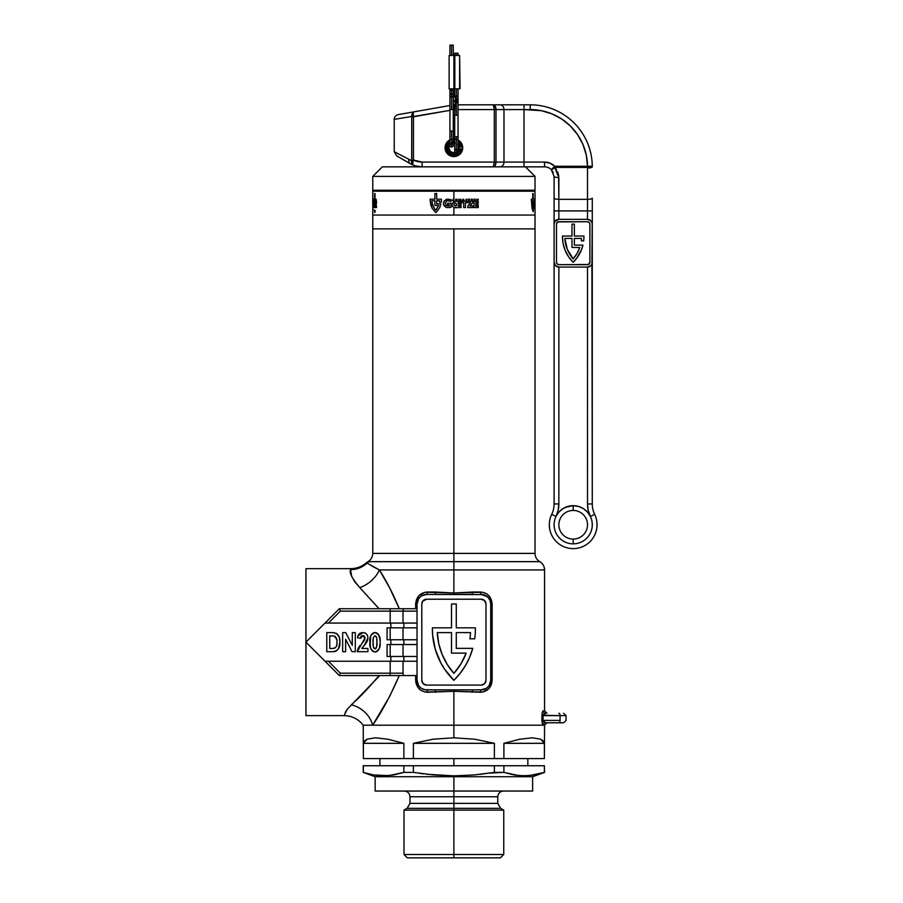 <?xml version="1.0" encoding="UTF-8"?>
<svg xmlns="http://www.w3.org/2000/svg" width="903" height="903" viewBox="0 0 903 903"><rect width="100%" height="100%" fill="white"/><g stroke="black" fill="none" stroke-linecap="round" stroke-linejoin="round"><path stroke-width="1.35" d="M325.035 661.244L328.41 661.244L325.035 661.244L305.948 642.157L339.359 675.557L404.307 675.557A2.382 1.287 -90 0 1 403.02 673.175L403.02 661.244L403.02 673.175L390.175 673.175L390.175 661.244L417.028 661.244L328.41 661.244L390.175 661.244L390.175 673.175L340.341 673.175L328.41 661.244L325.035 661.244L339.359 675.557L417.028 675.557L417.028 680.331L417.028 603.972L418.642 598.678L421.272 596.036L426.577 594.434L483.06 594.614L487.947 597.222L490.013 600.326L490.735 603.972L490.735 680.331L489.133 685.637L486.503 688.267L481.197 689.869L426.577 689.869L435.133 689.869L424.715 689.689L421.272 688.267L418.642 685.637L417.028 680.331L417.028 603.972L415.651 603.972L415.651 608.746L416.565 599.332L419.105 595.483L425.008 592.278L453.882 593L453.882 561.655L539.78 561.655L367.939 561.689C371.031 559.781 372.634 557.016 372.758 553.392L453.882 553.392L453.882 228.888L535.016 228.888L453.882 228.888L453.882 553.392L372.758 553.392L453.882 553.392L453.882 561.655L539.78 561.655L453.882 561.655L453.882 569.917L544.554 569.917L453.882 569.917L453.882 593L482.755 592.278L486.909 594.016L490.103 597.267L492.124 603.972L492.124 680.331L491.209 684.971L488.658 688.82L482.755 692.025L453.882 691.303L453.882 725.188L543.211 725.188C542.579 725.188 542.161 723.596 541.935 720.413L541.935 715.639C542.161 712.456 542.579 710.864 543.211 710.875L544.554 710.875L544.554 569.917L379.384 569.917L374.395 567.377L379.384 569.917L389.701 588L399.295 608.746L384.486 608.746M370.828 565.357L374.418 567.389M367.939 561.689L366.392 562.783C361.877 566.632 356.651 568.597 350.714 568.664L305.948 568.664L350.714 568.664L350.556 569.612A23.862 23.546 -174.2 0 0 367.069 563.111A9.549 9.436 -90 0 1 368.955 561.655A9.549 9.436 90 0 0 367.069 563.111L379.384 569.917L453.882 569.917M368.955 561.655L453.882 561.655L453.882 553.392L535.016 553.392L535.016 215.049L535.016 228.888L372.758 228.888L453.882 228.888L372.758 228.888L372.758 215.049L372.758 228.888L535.016 228.888M456.275 648.354L472.766 648.354A71.585 71.585 0 0 1 453.882 680.331A71.585 71.585 0 0 1 432.413 627.833L451.5 627.833L451.5 603.972L456.275 603.972L456.275 627.833L475.362 627.833A71.585 71.585 0 0 1 474.73 638.816L469.91 638.816A66.811 66.811 0 0 0 470.519 632.608L456.275 632.608L456.275 648.354L472.766 648.354L469.662 657.215L465.429 665.59L460.146 673.333L453.882 680.331L444.581 669.134L440.822 662.892L435.314 649.426L432.639 635.114L432.413 627.833L451.5 627.833L451.5 603.972L456.275 603.972L456.275 627.833L475.362 627.833A71.585 71.585 0 0 1 474.73 638.816L469.91 638.816A66.811 66.811 0 0 0 470.519 632.608L456.275 632.608L456.275 648.354L456.275 632.608L470.519 632.608A66.811 66.811 0 0 1 469.91 638.816M351.662 576.272L350.556 569.612C349.032 572.558 352.114 578.563 359.778 587.627L354.653 581.645L351.673 576.295M542.082 713.584L541.969 714.566L542.082 713.584M542.24 712.749L542.827 711.169L544.554 710.875L546.947 713.257M542.827 724.883L541.969 721.486M379.068 714.894L382.883 708.528M390.875 639.764L390.875 644.539L390.875 639.764M390.875 656.47L390.875 661.244L390.875 656.47M331.424 667.622L305.948 642.157L305.948 568.664L305.948 642.157L325.035 623.059L328.41 623.059L325.035 623.059L339.359 608.746L305.948 642.157L331.424 616.681M390.875 623.059L390.875 627.833L390.875 623.059M335.216 651.39L333.557 651.661L335.995 651.086L338.433 648.828L339.912 642.349C340.341 636.525 337.88 633.285 332.552 632.608L326.773 632.608L326.773 651.695L332.722 651.695C337.835 650.995 340.228 647.88 339.912 642.349L339.449 637.992M339.133 647.304L338.817 648.083M339.189 637.157L336.74 633.613L339.031 636.728M357.272 651.695L357.441 650.51L357.272 651.695L367.927 651.695L367.927 648.478L361.843 648.478L364.338 645.295L367.927 637.913C367.758 634.628 366.065 632.856 362.848 632.608C359.586 632.777 357.814 634.516 357.52 637.811L360.489 638.308L362.78 635.588L364.947 638.105L357.272 651.695L367.927 651.695L367.927 648.478L361.843 648.478L366.618 642.405L367.837 639.098M367.905 637.394L367.589 635.881M366.765 634.38L366.268 633.804M357.814 636.209L362.848 632.608L359.033 634.008L357.678 636.784M357.52 637.811L360.489 638.308L361.042 636.401L362.284 635.622L360.489 638.308L360.636 637.315M364.451 636.333L363.254 635.622L364.846 637.168L364.541 639.888M358.209 648.252L359.473 646.232L357.34 651.108M361.843 648.478L363.661 646.04M370.636 636.231L370.151 646.164L371.088 649.426L372.815 651.334L370.614 648.298L369.914 642.247C369.214 647.169 370.907 650.408 375.005 651.943L375.761 651.876L375.005 651.943C379.068 650.397 380.761 647.18 380.073 642.281C380.761 637.371 379.068 634.143 374.982 632.608L375.738 632.676L374.982 632.608C370.919 634.143 369.225 637.36 369.914 642.247L369.914 643.015M372.815 651.334L375.377 651.921M377.172 651.334L379.362 648.309L376.811 651.537M379.362 648.309L380.039 643.828M374.61 632.631L373.492 632.879M384.373 675.557L399.295 675.557L389.565 696.563L372.634 725.188L453.882 725.188L453.882 691.303L425.02 692.037L420.866 690.287L417.671 687.036L415.888 682.724L415.651 675.557L415.651 680.331L417.028 680.331L415.651 680.331C416.407 687.646 420.279 691.63 427.277 692.262A2.382 0.7 90 0 0 426.577 689.869A9.549 9.549 0 0 1 417.028 680.331M466.174 653.129L451.5 653.129L451.5 632.608L437.255 632.608L438.768 643.715L442.109 654.415L447.199 664.405L453.882 673.401L460.936 663.818L466.174 653.129A66.811 66.811 0 0 1 453.882 673.401A66.811 66.811 0 0 0 466.162 653.14L451.5 653.129L451.5 632.608L437.255 632.608A66.811 66.811 0 0 0 453.882 673.39A66.811 66.811 0 0 1 437.255 632.608L451.5 632.608M379.125 608.746L359.778 587.627A23.862 15.746 142.5 0 0 379.384 569.917C386.529 581.08 393.166 594.027 399.295 608.746M314.605 650.803L305.948 642.157L305.948 715.639L344.133 715.639L347.204 709.295L379.791 675.557M345.093 712.76L347.215 709.273M399.295 675.557C390.536 695.637 381.653 712.174 372.634 725.188L543.211 725.188A2.382 2.348 90 0 1 545.57 722.795L563.314 722.795M314.605 633.5L305.948 642.157L305.948 715.639M390.175 656.47L417.028 656.47L387.082 656.47L390.175 656.47L390.175 644.539L390.175 656.47M387.082 656.47L387.082 644.539L390.175 644.539L387.082 644.539L387.082 656.47M417.028 644.539L390.175 644.539L403.02 644.539L403.02 656.47L403.02 644.539L417.028 644.539M417.028 603.972A9.549 9.549 0 0 1 426.577 594.434L435.133 594.434L426.577 594.434A2.382 0.7 90 0 0 427.277 592.041C420.279 592.684 416.396 596.657 415.651 603.972L417.028 603.972L417.028 608.746L339.359 608.746L325.035 623.059L417.028 623.059L328.41 623.059L340.341 611.139L390.175 611.139L390.175 623.059L390.175 611.139L403.02 611.139L403.02 623.059L403.02 611.139A2.382 1.287 -90 0 1 404.307 608.746L339.359 608.746M390.175 639.764L417.028 639.764L387.082 639.764L390.175 639.764L390.175 627.833L390.175 639.764M387.082 639.764L387.082 627.833L390.175 627.833L387.082 627.833L387.082 639.764M417.028 627.833L390.175 627.833L403.02 627.833L403.02 639.764L403.02 627.833L417.028 627.833M417.028 675.557L404.307 675.557A2.382 1.287 90 0 1 403.02 673.175L340.341 673.175L328.41 661.244M403.844 656.47L403.844 661.244L403.844 656.47M403.844 639.764L403.844 644.539L403.844 639.764M417.028 611.139L403.02 611.139L417.028 611.139M403.844 623.059L403.844 627.833L403.844 623.059M481.197 685.106A4.775 4.775 0 0 0 485.972 680.331L485.972 603.972A4.775 4.775 0 0 0 481.197 599.208L426.577 599.208A4.775 4.775 0 0 0 421.803 603.972L421.803 680.331L423.202 683.706L426.577 685.106L481.197 685.106L484.572 683.706L485.972 680.331L485.972 603.972L484.572 600.597L481.197 599.208L426.577 599.208L422.604 601.319L421.803 603.972L421.803 680.331A4.775 4.775 0 0 0 426.577 685.106L481.197 685.106A4.775 4.775 0 0 0 484.572 683.706M481.197 594.434A2.382 0.7 90 0 1 480.498 592.041A2.382 0.7 -90 0 0 481.197 594.434A9.549 9.549 0 0 1 490.735 603.972L490.735 680.331A9.549 9.549 0 0 1 481.197 689.869L472.641 689.869L481.197 689.869A2.382 0.7 -90 0 0 480.498 692.262L453.882 691.303L427.277 692.262A2.382 0.7 -90 0 0 426.577 689.869M472.766 648.354L469.662 657.215A71.585 71.585 0 0 0 469.673 657.192L465.429 665.59M426.577 599.208A4.775 4.775 0 0 0 423.202 600.597M453.882 553.392L535.016 553.392L453.882 553.392M366.573 562.851L367.069 563.111A23.862 23.546 5.8 0 1 350.556 569.612M379.068 608.746L359.778 587.627A23.862 15.746 -37.5 0 0 379.384 569.917M350.488 570.256L351.527 575.922M381.382 675.557L381.946 675.557M351.244 704.837C340.95 719.048 340.95 719.048 351.244 704.837A23.862 18.749 -141 0 1 372.634 725.188A23.862 18.749 39 0 0 351.244 704.837C359.755 697.319 369.022 687.555 379.068 675.557M372.634 725.188A23.862 18.749 -141 0 0 354.732 705.864A23.862 18.749 39 0 1 372.634 725.188M339.968 674.078L340.341 673.175L339.968 674.078M390.175 675.557L390.175 673.175L390.175 675.557M339.641 609.446L339.968 610.225L339.641 609.446M328.41 623.059L340.341 611.139L339.968 610.225L340.341 611.139L390.175 611.139L390.175 608.746L390.175 611.139L403.02 611.139A2.382 1.287 90 0 1 404.307 608.746L417.028 608.746M435.133 689.869L435.618 692.262L435.133 689.869L472.641 689.869L472.156 692.262L472.641 689.869M472.641 594.434L435.133 594.434L435.618 592.041L453.882 593L472.156 592.041L472.641 594.434L472.156 592.041L480.498 592.041C487.496 592.684 491.367 596.657 492.124 603.972L490.735 603.972L492.124 603.972L492.124 680.331L490.735 680.331L492.124 680.331C491.367 687.646 487.496 691.619 480.498 692.262A2.382 0.7 90 0 1 481.197 689.869M487.473 596.781L481.276 594.434M426.577 594.434A2.382 0.7 -90 0 0 427.277 592.041L435.618 592.041L435.133 594.434M558.867 713.257A2.382 1.196 90 0 1 560.063 715.639L566.034 715.639L560.063 715.639L560.063 720.413L543.053 720.413L543.053 715.639L560.063 715.639A2.382 1.196 -90 0 0 558.867 713.257L558.776 713.257M543.098 715.244L560.063 715.639L560.063 720.413A2.382 1.196 90 0 1 558.867 722.795L558.776 722.795M545.57 713.257A2.382 2.348 90 0 1 543.211 710.875A2.382 2.348 -90 0 0 545.57 713.257L543.053 715.639L543.053 720.413L545.57 722.795L558.867 722.795A2.382 1.196 -90 0 0 560.063 720.413L541.935 720.413L541.935 715.639L543.053 715.639L541.935 715.639M558.867 722.795L563.641 722.795L566.034 720.413L566.034 715.639L563.641 713.257M541.935 720.413L543.053 720.413L543.324 721.441M544.757 722.648L545.57 722.795A2.382 2.348 -90 0 0 543.211 725.188M339.449 646.322L339.257 646.954M336.763 650.645L336.006 651.086M333.557 651.661L332.722 651.695L333.557 651.661M334.302 632.71L333.421 632.631M339.754 639.595L339.855 640.599M329.753 648.478L329.753 635.836L329.753 648.478L332.293 648.478L329.753 648.478L329.753 635.836L334.031 636.005C336.367 637.247 337.338 639.313 336.943 642.202C337.406 646.108 335.86 648.196 332.293 648.478L329.753 648.478M334.945 648.061L333.117 648.456M336.492 645.995L336.221 646.717M336.808 644.494L336.593 645.622M336.932 642.778L336.909 643.354L336.932 642.778M336.932 641.48L336.943 642.202M336.627 638.839L334.482 636.141L336.763 639.55M333.692 635.938L334.482 636.141M332.564 635.847L331.954 635.836M331.288 635.836L332.665 635.859M332.552 632.608L326.773 632.608L326.773 651.695L332.722 651.695M337.406 634.177L335.984 633.161M334.031 636.005L336.164 637.642M334.889 636.333L335.623 636.897M336.74 639.392L336.864 640.306M336.932 641.536L336.943 642.157M345.612 651.695L345.612 639.245L352.068 651.695L355.285 651.695L355.285 632.608L352.305 632.608L352.305 645.352L345.747 632.608L342.643 632.608L342.643 651.695L345.612 651.695L342.643 651.695L342.643 632.608L345.747 632.608L352.305 645.352L352.305 632.608L355.285 632.608L355.285 651.695L352.068 651.695L345.612 639.245L345.612 651.695M363.333 646.424L362.509 647.406M367.329 640.995L367.656 640.001M366.866 641.965L366.02 643.275M365.128 644.381L365.704 643.692M362.848 632.608L363.875 632.687L362.848 632.608M364.925 637.631L364.44 636.333M364.259 640.43L363.006 642.067M363.706 641.22L364.123 640.645M357.769 649.336L358.367 647.97M360.094 645.431L359.473 646.232M367.386 635.407L366.55 634.109M365.444 633.195L364.88 632.935M359.033 634.008L357.949 635.78M364.902 638.714L364.767 639.313M363.062 641.999L361.764 643.478M378.47 634.482L379.937 639.234L378.729 634.854L377.07 633.161M371.144 635.035L371.63 634.324L371.144 635.035M373.199 645.126L373.131 642.281C372.634 639.459 373.255 637.225 374.993 635.588L374.993 635.588C376.732 637.213 377.352 639.448 376.856 642.281C377.352 645.114 376.732 647.338 374.993 648.975C373.255 647.338 372.634 645.103 373.131 642.281L373.153 640.441M373.278 638.545L373.402 637.62M373.278 646.029L373.628 647.778M373.65 647.835L373.278 646.006M375.84 648.614L373.865 648.241M376.574 647L375.987 648.444M376.856 642.281L376.743 645.611M376.822 640.441L376.844 641.344M376.754 639.053L376.822 640.419M376.224 636.48L376.574 637.552M372.815 633.217L372.217 633.68M370.038 645.306L370.151 646.164M373.503 651.684L374.237 651.876M375.761 651.876L376.495 651.673M378.357 650.228L378.842 649.505M380.039 640.758L379.937 639.234M376.483 632.879L375.366 632.631M376.483 637.168L376.709 638.545M376.709 646.017L376.585 646.943M373.165 640.419L373.199 639.482L373.165 640.419M373.142 643.218L373.131 642.281M453.882 758.588L453.882 765.744L453.882 758.588M453.882 854.509L453.882 857.85L500.409 857.85L453.882 857.85L453.882 854.509L503.75 854.509L453.882 854.509L453.882 810.126L503.75 810.126L453.882 810.126L453.882 854.509L404.013 854.509L453.882 854.509M532.623 791.039L532.623 776.727L544.554 772.381L544.385 765.744L544.554 772.381L529.203 775.632L519.078 775.632L503.897 772.381L494.381 772.381L474.154 774.955L453.882 775.858L453.882 776.727L532.623 776.727L453.882 776.727L453.882 791.039L532.623 791.039L453.882 791.039L453.882 796.762L409.985 796.762L453.882 796.762L453.882 803.377L497.79 803.377L497.79 796.762L409.985 796.762C409.635 793.297 407.727 791.389 404.262 791.039M489.561 773.126L503.897 772.381L503.897 765.744L494.381 765.744L494.381 772.381L474.154 774.955L453.882 775.858L433.654 774.955L413.393 772.381L413.393 765.744L403.878 765.744L403.878 772.381L413.393 772.381L413.393 765.744L494.381 765.744L494.381 772.381L480.193 774.345M500.409 857.85L503.75 854.509L503.75 810.126L500.657 808.343L453.882 808.343L453.882 803.377L453.882 808.343L407.118 808.343L453.882 808.343L453.882 810.126L404.013 810.126L453.882 810.126L453.882 808.343L407.118 808.343L409.985 803.377L497.79 803.377L453.882 803.377L453.882 796.762L497.79 796.762L453.882 796.762L453.882 791.039L375.151 791.039L453.882 791.039L453.882 776.727L375.151 776.727L453.882 776.727L453.882 775.858L426.735 774.243M544.385 758.588L544.554 725.188L453.882 725.188L453.882 737.807L474.685 739.207L494.381 743.316L494.381 758.588L503.897 758.588L503.897 743.316L519.914 739.207L532.409 737.807L540.716 739.207L544.385 743.316L544.385 758.588L503.897 758.588L503.897 743.316L544.385 743.316L544.385 758.588L413.393 758.588L413.393 743.316L433.09 739.207L453.882 737.807L453.882 725.188L363.22 725.188L544.554 725.188L546.947 722.795M363.378 772.381L363.378 765.744L403.878 765.744L403.878 772.381L393.753 774.955L383.628 775.858L373.503 774.955L363.22 772.381L363.22 765.744L363.22 772.381L375.151 776.727L375.151 791.039M403.878 758.588L413.393 758.588L413.393 743.316L494.381 743.316L494.381 758.588L363.378 758.588L363.378 743.316L367.058 739.207L375.366 737.807L387.861 739.207L403.878 743.316L403.878 758.588L363.378 758.588L363.378 743.316L403.878 743.316L403.878 758.588M344.133 715.639C351.989 715.831 358.356 719.014 363.22 725.188L363.378 758.588M544.385 765.744L544.385 772.381L534.271 774.955L524.146 775.858L514.021 774.955L503.897 772.381L503.897 765.744L544.385 765.744L363.378 765.744M453.882 808.343L500.657 808.343L453.882 808.343M423.518 773.86L419.285 773.284M413.393 772.381L403.878 772.381L388.696 775.632L373.503 774.955M407.355 857.85L453.882 857.85L407.355 857.85L404.013 854.509L404.013 810.126L407.118 808.343M494.381 743.316L413.393 743.316L433.09 739.207L453.882 737.807L474.685 739.207L494.381 743.316M544.385 743.316L503.897 743.316L519.914 739.207L532.409 737.807L540.716 739.207L543.143 740.934L544.385 743.316M403.878 743.316L363.378 743.316L364.62 740.934L367.058 739.207L375.366 737.807L387.861 739.207L403.878 743.316M372.758 176.401L382.308 166.852L372.758 176.401L372.758 190.24L372.758 176.401L535.016 176.401L535.016 190.24L535.016 176.401L372.758 176.401M525.467 166.852L535.016 176.401L525.467 166.852L382.308 166.852L524.09 166.852M530.242 190.24L530.242 191.188L530.242 190.24M377.533 191.188L377.533 190.24L377.533 191.188M535.016 215.049L372.758 215.049L535.016 215.049L453.882 215.049L453.882 207.509L453.882 215.049L535.016 215.049L535.016 191.188L453.882 191.188L453.882 201.346L461.094 201.234L461.094 202.735L458.069 202.735L458.34 203.604L461.004 203.604L461.004 205.071L458.34 205.071L458.069 206.065L461.094 206.065L461.094 207.577L454.638 207.679L452.347 206.324L451.884 204.428L453.882 201.346L453.712 200.229L452.426 200.534L453.137 199.168L453.882 199.868L453.882 191.188L372.758 191.188L535.016 191.188M372.758 190.24L535.016 190.24L372.758 190.24M477.856 200.534L477.089 199.495L476.795 200.534L476.795 199.168L477.969 200.161L478.251 199.191L477.856 200.534L478.251 199.191L477.969 200.161L476.795 199.168L476.795 200.534L477.089 199.495L477.856 200.534M463.657 200.229L462.37 200.534L463.092 199.168L464.187 200.534L463.453 199.168L462.37 200.534L463.657 200.229M456.568 200.003L455.767 200.534L455.767 199.168L457.178 199.45L456.794 200.534L457.178 199.45L455.767 199.168L455.767 200.534L456.568 200.003M463.69 202.735L461.726 202.735L461.726 201.234L467.404 201.234L467.404 202.735L465.417 202.735L465.417 207.577L463.69 207.577L463.69 202.735L463.69 207.577L465.417 207.577L465.417 202.735L467.404 202.735L467.404 201.234L461.726 201.234L461.726 202.735L463.69 202.735M470.711 202.735L467.98 202.735L467.98 201.234L472.935 201.234L472.72 202.825L469.865 205.974L473.014 205.974L473.014 207.577L467.652 207.577L467.98 205.737L470.711 202.735L467.98 205.737L467.652 207.577L473.014 207.577L473.014 205.974L469.865 205.974L472.72 202.825L472.935 201.234L467.98 201.234L467.98 202.735L470.711 202.735M473.996 201.234L478.251 201.234L478.251 202.735L475.689 202.735L475.689 203.604L478.127 203.604L478.127 205.071L475.689 205.071L475.689 206.065L478.251 206.065L478.251 207.577L473.996 207.577L473.996 201.234L473.996 207.577L478.251 207.577L478.251 206.065L475.689 206.065L475.689 205.071L478.127 205.071L478.127 203.604L475.689 203.604L475.689 202.735L478.251 202.735L478.251 201.234L473.996 201.234M471.231 199.168L472.416 199.224L472.562 200.534L471.231 200.534L471.231 199.168L471.231 200.534L472.562 200.534L472.574 199.507L471.231 199.168M459.604 200.534L459.063 199.36L458.769 200.534L458.769 199.168L459.841 200.274L460.891 199.168L460.891 200.534L460.586 199.36L459.604 200.534L460.586 199.36L460.891 200.534L460.891 199.168L459.841 200.274L458.769 199.168L458.769 200.534L459.063 199.36L459.604 200.534M465.937 199.405L466.761 199.168L466.196 200.534L465.937 199.405L466.196 200.534L466.761 199.168L465.937 199.405M468.522 199.168L468.928 200.376L469.605 199.168L469.368 200.522L468.296 200.364L468.239 199.168L468.917 200.624L469.605 199.168L468.928 200.376L468.522 199.168M474.447 200.331L475.226 200.331L474.131 200.534L474.131 199.168L475.226 199.168L474.447 200.331L475.226 199.168L474.131 199.168L474.131 200.534L475.226 200.331L474.447 200.331M533.176 211.753L532.048 208.345L531.461 201.076L531.461 199.168L532.759 199.168L532.759 193.524L533.165 199.168L534.045 199.168L534.034 202.125L533.165 200.771L533.165 203.875L533.966 203.875L533.357 210.794L533.966 203.875L533.165 203.875L533.165 200.771L534.034 202.125L534.045 199.168L533.165 199.168L533.165 193.524L532.759 199.168L531.461 199.168L531.461 201.076L532.048 208.345L533.176 211.753M534.96 203.209L534.836 207.69L534.35 202.17L534.96 199.619L534.734 207.645L534.96 203.209M535.005 202.227L534.994 202.893L535.005 202.227M534.994 203.649L534.982 204.428L534.994 203.649M534.982 205.218L534.982 204.428L534.982 205.218M535.005 206.629L534.994 205.963L535.005 206.629M453.882 200.534L453.543 199.168L452.426 200.534L453.859 200.534M375.411 200.331L375.614 199.168L375.411 200.331M374.09 199.168L374.169 200.624L374.045 199.168M373.661 199.405L373.695 200.534L373.695 199.405M372.962 200.534L373.063 199.168L372.962 200.534M374.632 199.168L374.937 200.534L374.632 199.168M372.758 191.188L372.77 206.629M375.298 201.234L376.506 201.234L376.506 202.735L375.75 202.735L376.472 203.604L375.75 206.065L376.506 206.065L376.506 207.577L375.298 207.577L375.298 201.234L375.298 207.577L376.506 207.577L376.506 206.065L375.75 206.065L376.506 201.234L375.298 201.234M374.531 202.735L374 201.234L375.027 201.234L374.35 205.974L375.05 205.974L375.05 207.577L373.932 207.577L374.531 202.735L373.932 207.577L375.05 207.577L375.05 205.974L374.35 205.974L375.027 201.234L374 201.234L374.531 202.735M373.357 202.735L373.142 201.234L373.898 201.234L373.582 207.577L373.898 201.234L373.142 201.234L373.357 202.735M372.77 207.679L372.758 215.049M450.981 203.209L450.981 207.284L449.75 207.588L446.003 207.34L443.52 204.676L444.129 201.03L447.267 199.123L450.981 199.619L450.981 201.38L447.899 200.692L446.409 201.211L445.326 203.254L446.161 205.432L449.197 205.997L449.197 204.778L447.527 204.778L447.527 203.209L450.981 203.209L447.527 203.209L447.527 204.778L449.197 204.778L449.197 205.997L446.161 205.432L445.326 203.254L446.409 201.211L447.899 200.692L450.981 201.38L450.981 199.619L446.059 199.461L443.587 202.17L444.028 205.839L447.233 207.645L450.981 207.284L450.981 203.209M436.736 211.753L435.777 212.611L432.165 208.345L430.167 201.076L430.144 199.168L434.919 199.168L434.919 193.524L436.691 193.524L436.691 199.168L441.409 199.168L441.364 202.125L439.535 202.125L439.535 200.771L436.691 200.771L436.691 203.875L440.924 203.875L439.727 207.566L436.736 211.753L439.727 207.566L440.924 203.875L436.691 203.875L436.691 200.771L439.535 200.771L439.535 202.125L441.364 202.125L441.409 199.168L436.691 199.168L436.691 193.524L434.919 193.524L434.919 199.168L430.144 199.168L430.731 204.846L432.165 208.345L435.777 212.611L436.736 211.753M373.357 200.229L373.289 199.168L373.357 200.229M376.382 200.534L376.066 199.168L376.382 200.534M531.348 199.191L531.348 200.161M534.068 200.534L534.068 199.405M534.192 199.405L534.113 200.534M534.192 207.577L533.876 202.735M535.016 204.925L535.016 203.604L535.016 204.925M535.005 202.656L535.016 203.604L535.005 202.656M532.759 200.771L531.957 201.425L532.962 210.252L533.571 205.478L532.759 205.478L532.759 200.771L532.759 205.478L533.571 205.478L532.962 210.252L531.957 201.425L532.759 200.771M372.758 204.925L372.77 202.656L372.758 204.925M373.21 204.055L373.21 203.254M372.95 206.053L373.131 205.432M375.005 193.524L375.005 199.168M374.598 199.168L374.598 193.524M375.309 210.692L374.801 212.611L374.26 209.778M471.547 199.8L472.269 199.608L471.547 199.8M456.071 199.405L456.839 199.597L456.071 199.405M453.735 204.925L455.699 206.132L456.692 203.886L454.672 202.656L453.735 204.925L454.672 202.656L456.692 203.886L456.67 204.947L455.699 206.132L453.735 204.925M461.094 202.735L461.094 201.234L453.882 201.346L451.884 204.428L452.347 206.324L454.638 207.679L461.094 207.577L461.094 206.065L458.069 206.065L458.34 205.071L461.004 205.071L461.004 203.604L458.34 203.604L458.069 202.735L461.094 202.735M434.919 200.771L431.86 200.771L431.86 201.425L433.485 207.092L435.777 210.252L438.666 205.478L434.919 205.478L434.919 200.771L434.919 205.478L438.666 205.478L436.273 209.756L435.777 210.252L434.885 209.304L432.492 204.665L431.86 200.771L434.919 200.771M573.191 262.288L573.191 262.299A35.793 35.793 0 0 1 562.456 236.044L571.994 236.044L571.994 224.113L574.376 224.113L574.376 236.044L583.925 236.044A35.793 35.793 0 0 1 583.699 240.819L581.295 240.819A33.4 33.4 0 0 0 581.498 238.437L574.376 238.437L574.376 245.119L582.932 245.119L581.43 249.883L576.509 258.551L573.191 262.299L568.54 256.7L565.109 250.278L563.054 243.302L562.456 236.044L571.994 236.044L571.994 224.113L574.376 224.113L574.376 236.044L583.925 236.044A35.793 35.793 0 0 1 583.699 240.819L581.295 240.819A33.4 33.4 0 0 0 581.498 238.437L574.376 238.437L574.376 245.119L574.376 238.437L581.498 238.437A33.4 33.4 0 0 1 581.295 240.819M495.803 107.807L495.995 109.59L458.035 109.59L494.313 109.59L493.309 104.816L458.035 104.816L493.309 104.816L495.205 106.193L495.995 109.59L530.242 109.59A57.261 57.261 0 0 1 587.503 166.265L587.503 167.427L592.266 166.265L554.668 166.265L550.029 163.172L544.554 162.077L503.987 162.077L503.987 109.59L495.995 109.59L495.995 162.077L503.987 162.077L503.987 109.59L524.022 109.59L524.022 162.077L524.022 109.59L541.337 110.674L552.015 113.891L561.869 119.117L570.527 126.149L577.649 134.739L582.977 144.536L586.307 155.181L587.503 166.265L592.278 166.22L592.278 166.852A4.775 1.163 180 0 1 587.503 168.014L587.503 199.326L558.867 199.326L558.596 174.764L554.668 167.427L587.503 167.427L587.503 219.35L590.878 220.738L592.187 223.188L591.916 264.116L590.156 266.261L587.503 267.062L558.867 267.062L555.492 265.674L554.103 262.299L554.103 224.113L554.905 221.472L558.867 219.35L587.503 219.35A4.775 4.775 0 0 1 592.278 224.113L592.278 210.907L587.503 210.907L587.503 219.35L558.867 219.35L558.867 210.907L587.503 210.907L554.103 210.907L554.194 223.188M588.282 167.405L587.503 168.014A4.775 1.163 0 0 0 592.278 166.852L592.278 166.22A62.036 62.036 0 0 0 530.242 104.816A62.036 62.036 0 0 1 592.278 166.22L587.503 166.265L591.849 166.694M587.503 524.756A14.313 14.313 0 0 1 573.191 539.08L573.191 543.843A19.087 19.087 0 0 0 590.37 516.437A19.087 19.087 0 0 0 573.191 505.669L573.191 510.443A14.313 14.313 0 0 1 587.503 524.756A14.313 14.313 0 0 1 573.191 539.08A14.313 14.313 0 0 1 558.867 524.756A14.313 14.313 0 0 1 573.191 510.443A14.313 14.313 0 0 1 587.503 524.756M394.239 119.343L394.239 151.704L411.678 160.734L411.757 114.816L413.63 111.916L398.178 114.636A4.775 4.775 0 0 0 394.239 119.343L411.757 116.498L394.239 119.343A4.775 4.775 0 0 1 398.178 114.636L399.194 114.455L398.178 114.636M588.225 510.364L587.503 503.953L592.278 503.953L592.278 262.299A4.775 4.775 0 0 1 587.503 267.062L587.503 503.953L588.225 510.364L590.37 516.437L594.659 514.36A23.862 23.862 0 0 1 573.191 548.618A23.862 23.862 0 0 1 551.71 514.36A23.862 23.862 0 0 0 573.191 548.618A23.862 23.862 0 0 0 594.659 514.36A23.862 23.862 0 0 1 592.278 503.953L591.916 264.116A4.775 4.775 0 0 1 590.156 266.261M458.035 139.976A8.827 8.827 0 0 1 453.882 156.591A8.827 8.827 0 0 1 449.92 139.875M574.376 245.119L582.932 245.119A35.793 35.793 0 0 1 573.191 262.299L577.389 257.366M557.964 264.5L558.867 264.681A2.382 2.382 0 0 1 556.485 262.299L556.485 224.113A2.382 2.382 0 0 1 558.867 221.732L557.185 222.431L556.485 224.113L556.485 262.299L557.185 263.981L558.867 264.681L588.417 264.5L589.885 262.299L589.885 224.113L589.196 222.431L587.503 221.732L557.964 221.912M573.191 258.834L573.179 258.822A33.4 33.4 0 0 1 564.872 238.437A33.4 33.4 0 0 0 573.179 258.822L577.04 253.495L579.76 247.501L571.994 247.501L571.994 238.437L564.872 238.437L567.298 249.341L573.191 258.834L577.04 253.495L579.76 247.501A33.4 33.4 0 0 1 573.191 258.834A33.4 33.4 0 0 0 579.76 247.512M588.417 221.912L587.503 221.732A2.382 2.382 0 0 1 589.885 224.113L589.885 262.299A2.382 2.382 0 0 1 587.503 264.681L588.417 264.5M565.402 507.328L573.191 505.669A19.087 19.087 0 0 0 556.011 516.437A28.636 28.636 0 0 0 558.867 503.953L558.867 267.062L587.503 267.062L587.503 503.953A28.636 28.636 0 0 0 590.37 516.437L587.401 512.012L583.327 508.581L578.462 506.414L573.191 505.669L567.919 506.414L563.054 508.581L558.98 512.012L556.011 516.437L558.144 510.364L558.867 503.953L558.867 267.062L557.049 266.701A4.775 4.775 0 0 0 557.049 266.701L558.867 267.062A4.775 4.775 0 0 1 554.103 262.299L554.103 503.953L558.867 503.953L558.144 510.364M557.783 172.067L558.867 177.552A4.775 1.163 180 0 1 554.103 176.401L554.103 503.953A23.862 23.862 0 0 1 551.71 514.36L556.011 516.437A19.087 19.087 0 0 0 573.191 543.843A19.087 19.087 0 0 1 556.011 516.437L558.98 512.012M587.503 503.953L592.278 503.953A23.862 23.862 0 0 0 594.659 514.36L590.37 516.437A19.087 19.087 0 0 1 573.191 543.843L573.191 539.08A14.313 14.313 0 0 1 558.867 524.756A14.313 14.313 0 0 1 573.191 510.443L573.191 505.669L575.854 505.861M592.278 262.299L592.278 198.175A4.775 1.163 180 0 1 587.503 199.326A4.775 1.163 0 0 0 592.278 198.175L592.278 210.907L587.503 210.907L587.503 199.326L558.867 199.326A4.775 1.163 180 0 1 554.103 198.175L554.103 210.907L558.867 210.907L558.867 177.552L554.668 167.427L556.451 169.595M554.103 224.113A4.775 4.775 0 0 1 558.867 219.35L558.867 199.326A4.775 1.163 0 0 1 554.103 198.175L554.103 176.39M520.467 166.852L544.554 166.852A9.549 9.549 0 0 1 551.304 169.64L553.37 172.744M453.261 138.96A8.827 8.827 0 0 1 454.694 138.972M454.22 107.762L454.096 104.816L454.694 104.816L454.096 104.816L454.299 109.59L453.261 109.771L454.694 109.59L453.859 106.238M592.278 166.852L592.278 166.22A4.775 1.163 179.4 0 1 592.266 166.265L554.668 166.265L554.668 167.427A4.775 0.835 135 0 1 551.304 169.64L554.668 166.265A14.313 14.313 0 0 0 544.554 162.077L495.995 162.077L495.995 109.59C495.792 106.599 494.9 105.008 493.309 104.816L499.98 104.816L493.309 104.816L494.313 109.59L494.313 162.077L422.107 162.077L413.461 160.012L413.461 116.792L449.92 110.358L411.779 116.792L411.779 160.012L411.678 160.734L408.969 159.526A4.775 3.364 120 0 0 410.176 163.657L412.547 164.854A23.862 23.862 0 0 0 422.107 166.852A23.862 23.862 0 0 1 412.547 164.854L411.452 162.145L411.678 160.734L412.547 164.854L413.055 161.344L412.547 164.854L410.176 163.657A4.775 3.364 -60 0 1 408.969 159.526C389.701 149.288 389.701 149.288 408.969 159.526M450.507 139.604L446.545 142.866L445.224 146.038L445.224 149.492L447.64 154.007L450.507 155.926L453.882 156.591L458.792 155.102L461.23 152.675L462.539 149.492L462.043 144.39L460.124 141.523L457.268 139.604M455.609 139.107L452.166 139.107M544.554 162.077L544.554 166.852L544.554 162.077L550.029 163.172M499.98 104.816L530.242 104.816L499.98 104.816A4.775 4.007 90 0 1 503.987 109.59A4.775 4.007 -90 0 0 499.98 104.816M452.166 156.422L453.882 156.591M413.337 112.277L413.19 113.191L413.63 111.916L449.92 105.516L399.194 114.455M394.239 151.704L396.62 155.835L410.176 163.657C392.455 153.431 392.455 153.431 410.176 163.657L415.312 165.87M413.213 114.557L413.461 116.792L413.393 116.205L411.757 116.498L413.461 116.792L413.461 160.012L413.055 161.344L411.678 160.734A2.382 0.677 17.2 0 0 413.055 161.344L413.461 160.012L411.779 160.012L413.461 160.012A19.087 19.087 0 0 0 422.107 162.077L422.107 166.852L422.107 162.077L494.313 162.077L493.309 166.852L494.313 162.077L495.995 162.077L495.205 165.475L493.309 166.852C494.9 166.66 495.792 165.068 495.995 162.077L494.313 162.077L494.313 109.59L495.995 109.59L495.205 106.193L493.828 104.906M412.761 112.378L411.757 116.498L413.393 116.205L413.168 112.074M524.022 109.59L524.022 104.816L524.022 109.59M530.242 109.59L530.242 104.816L530.242 109.59M493.309 104.816L494.234 107.739M556.011 516.437L551.71 514.36A23.862 23.862 0 0 0 554.103 503.953L558.867 503.953M524.022 166.852L524.022 162.077L524.022 166.852L544.554 166.852A9.549 9.549 0 0 1 551.304 169.64L554.103 176.401A4.775 1.163 0 0 0 558.867 177.552M503.987 162.077A4.775 4.007 90 0 1 499.98 166.852A4.775 4.007 -90 0 0 503.987 162.077M554.668 167.427L551.699 169.64L554.668 166.265L554.668 167.427L587.503 167.427L587.503 166.265M592.266 166.265A4.775 1.163 179.4 0 1 587.503 167.427M554.194 263.224L554.465 264.116A4.775 4.775 0 0 0 556.225 266.261M590.878 220.75A4.775 4.775 0 0 0 590.878 220.738L587.503 219.35L558.867 219.35L555.492 220.738A4.775 4.775 0 0 0 555.492 220.75M591.916 222.296L592.187 223.188M558.867 267.062L587.503 267.062L590.878 265.674M555.492 265.674L557.049 266.701M557.185 222.431A2.382 2.382 0 0 0 556.485 224.113L556.666 223.21M558.867 221.732L587.503 221.732M589.885 224.113A2.382 2.382 0 0 0 589.196 222.431M589.196 263.981A2.382 2.382 0 0 0 589.885 262.299L589.704 263.213M587.503 264.681L558.867 264.681M556.485 262.299A2.382 2.382 0 0 0 557.185 263.981M571.994 238.437L564.872 238.437L571.994 238.437L571.994 247.501L579.76 247.501M411.655 163.793A2.382 2.009 -60 0 1 410.176 163.657L410.199 163.669M421.994 166.852L415.436 165.904M494.46 105.267L495.194 106.17M495.352 106.486L495.781 107.717M453.678 104.85L454.299 109.59L453.678 104.85A2.382 2.382 0 0 1 454.096 104.816M413.63 111.916L411.757 116.498M457.731 150.97L458.859 148.419L460.327 148.611A6.502 6.502 0 0 1 453.464 154.244A6.502 6.502 0 0 1 447.391 147.765L446.014 147.765A7.879 7.879 0 0 0 453.374 155.621A7.879 7.879 0 0 0 461.693 148.792A7.879 7.879 0 0 1 453.374 155.621A7.879 7.879 0 0 1 449.92 140.958A7.879 7.879 0 0 0 446.014 147.765L447.391 147.765L447.843 150.158L450.055 153.013L453.464 154.244L455.868 153.95L458.871 151.93L460.327 148.611L458.859 148.419A5.012 5.012 0 0 1 458.035 150.575M454.694 136.737L454.694 115.257L454.694 136.737L456.365 136.737L456.365 152.72L456.365 136.737L454.694 136.737L454.694 151.049A1.671 1.671 0 0 0 456.365 152.72A1.671 1.671 0 0 1 454.694 151.049A1.671 1.671 0 0 1 456.365 149.379A1.671 1.671 0 0 0 455.53 152.494A5.012 5.012 0 0 1 448.87 147.765A5.012 5.012 0 0 1 454.694 142.821M458.035 144.954A5.012 5.012 0 0 1 458.859 147.11L461.693 146.737A7.879 7.879 0 0 0 458.035 141.071A7.879 7.879 0 0 1 461.693 146.737L460.327 146.918L458.013 142.742M453.261 139.92A7.879 7.879 0 0 1 454.694 139.931A7.879 7.879 0 0 0 453.261 139.92M457.731 144.559L458.859 147.11L460.327 146.918A6.502 6.502 0 0 0 458.035 142.764M453.261 141.297A6.502 6.502 0 0 1 454.694 141.32L452.256 141.478M450.055 142.516L448.396 144.288L447.391 147.765A6.502 6.502 0 0 1 449.92 142.618M456.286 152.167L452.629 152.618L450.225 151.185L448.87 147.765L449.649 145.09M452.629 142.911L455.417 142.99M459.616 88.855L459.616 55.455L449.118 55.455L449.118 88.855L453.893 88.855L453.893 55.455L454.841 55.455L454.841 88.855L453.893 88.855L459.616 88.855L459.616 55.455L454.841 55.455L454.841 88.855L459.616 88.855M449.118 88.855L449.118 55.455L453.893 55.455L453.893 88.855L449.118 88.855M460.09 88.618L459.616 55.693L460.09 88.618M458.035 88.855L458.035 96.169L456.365 96.169L456.365 98.348L456.365 88.855L456.365 96.169L454.694 96.169L458.035 96.169L458.035 100.944A1.671 1.671 0 0 0 456.365 99.274A1.671 1.671 0 0 0 454.694 100.944A1.671 1.671 0 0 0 456.365 102.615A1.671 1.671 0 0 1 454.694 100.944A1.671 1.671 0 0 1 456.365 99.274L458.035 100.91L456.433 102.615A1.671 1.671 0 0 0 457.584 102.084L456.433 102.615A1.671 1.671 0 0 0 457.584 102.084M458.035 100.91L456.365 99.274L456.365 115.257L454.694 115.257L456.365 115.257L456.365 99.274A1.671 1.671 0 0 1 458.035 100.944A1.671 1.671 0 0 1 456.365 102.615L455.733 102.49M451.59 93.585L451.59 88.855L451.59 90.481L449.92 90.481L453.261 90.481L451.59 90.481L451.59 109.568L449.92 109.568L449.92 131.048L451.59 131.048L451.59 147.031A1.671 1.671 0 0 1 449.92 145.36A1.671 1.671 0 0 1 451.59 143.69A1.671 1.671 0 0 0 449.92 145.36A1.671 1.671 0 0 0 451.59 147.031L451.59 131.048L449.92 131.048L449.92 109.568L451.59 109.568L451.59 93.585A1.671 1.671 0 0 0 449.92 95.255A1.671 1.671 0 0 0 451.59 96.926A1.671 1.671 0 0 1 449.92 95.255L450.055 95.91L449.92 95.255A1.671 1.671 0 0 1 451.59 93.585A1.671 1.671 0 0 1 453.261 95.255A1.671 1.671 0 0 1 451.59 96.926A1.671 1.671 0 0 0 453.261 95.255A1.671 1.671 0 0 0 451.59 93.585A1.671 1.671 0 0 0 449.92 95.255A1.671 1.671 0 0 1 451.59 93.585A1.671 1.671 0 0 1 453.261 95.255L453.125 94.601M456.365 53.221L454.694 53.221L456.365 53.221L456.365 55.455L456.365 53.221L458.035 53.221L456.365 53.221M458.035 136.737L456.365 136.737L458.035 136.737L458.035 115.257L456.365 115.257L458.035 115.257L458.035 151.049A1.671 1.671 0 0 1 456.365 152.72A1.671 1.671 0 0 0 458.035 151.049L458.035 151.049A1.671 1.671 0 0 0 456.365 149.379M454.83 101.61L454.694 100.978L454.83 101.61M455.146 99.804L454.694 115.257M450.394 94.104L452.189 93.698M456.297 99.274L453.261 95.662L456.297 99.274M451.59 143.69A1.671 1.671 0 0 0 449.92 145.36A1.671 1.671 0 0 0 451.59 147.031A1.671 1.671 0 0 0 453.261 145.36A1.671 1.671 0 0 0 451.59 143.69A1.671 1.671 0 0 1 453.261 145.36A1.671 1.671 0 0 1 451.59 147.031A1.671 1.671 0 0 0 453.261 145.36A1.671 1.671 0 0 1 451.59 147.031M453.261 109.568L453.261 131.048L453.261 109.568L451.59 109.568L453.261 109.568L453.261 95.255A1.671 1.671 0 0 1 451.59 96.926M451.59 45.15L449.92 45.15L451.59 45.15L451.59 55.455L451.59 45.15L453.261 45.15L451.59 45.15M451.59 131.048L453.261 131.048L451.59 131.048M451.658 96.926L450.439 96.463M544.848 713.37L543.448 714.42M545.209 713.291L544.125 713.731L545.209 713.291M544.848 722.682L543.448 721.644L544.848 722.682M535.016 553.392C535.129 556.993 536.721 559.747 539.78 561.655C542.85 563.562 544.43 566.316 544.554 569.917M372.758 553.392L372.758 228.888M527.849 765.744L527.849 758.588M500.657 808.343L497.79 803.377M409.985 796.762L409.985 803.377M497.79 796.762C498.129 793.297 500.036 791.389 503.513 791.039M379.915 765.744L379.915 758.588M422.107 166.852L420.369 166.795M449.92 131.048L449.92 145.36M449.92 109.568L449.92 88.855M453.261 88.855L453.261 95.255M454.694 53.221L454.694 55.455M454.694 88.855L454.694 96.35M453.261 99.849L454.694 101.554M449.92 45.15L449.92 55.455M453.261 45.15L453.261 55.455M453.261 131.048L453.261 145.36M452.877 94.183L457.64 99.872M458.035 115.257L458.035 100.944M458.035 53.221L458.035 55.455"/></g></svg>
